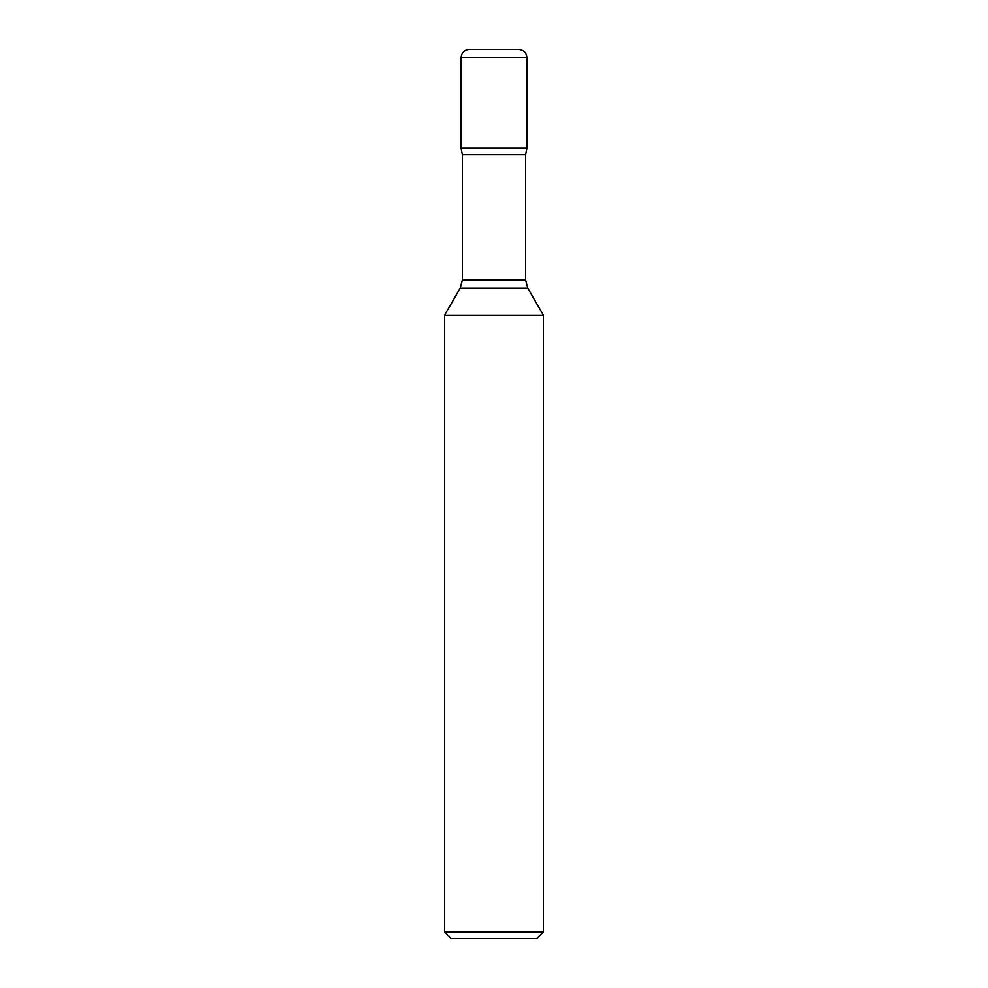 <?xml version="1.0" encoding="UTF-8"?>
<svg xmlns="http://www.w3.org/2000/svg" width="988" height="988" viewBox="0 0 988 988"><rect width="100%" height="100%" fill="white"/><g stroke="black" fill="none" stroke-linecap="round" stroke-linejoin="round"><path stroke-width="1.48" d="M526.937 57.637L461.063 57.637L461.581 54.785C463.026 51.376 465.607 49.585 469.3 49.4L518.7 49.4C523.702 49.894 526.443 52.636 526.937 57.637L526.937 148.2L461.063 148.2L526.937 148.2L525.616 154.659L525.616 279.975L527.827 288.2L543.4 315.184L444.6 315.184L444.6 932.017L543.4 932.017L543.4 315.184M543.4 932.017L536.817 938.6L451.183 938.6L444.6 932.017M525.616 154.659L462.384 154.659L461.063 148.2L461.063 57.637L461.063 148.2L494 148.2M527.827 288.2L460.173 288.2L444.6 315.184M462.384 154.659L462.384 279.975L525.616 279.975M462.384 279.975L460.173 288.2"/></g></svg>
